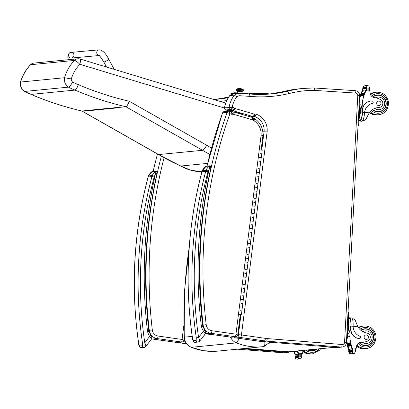 <?xml version="1.0" encoding="UTF-8"?>
<svg xmlns="http://www.w3.org/2000/svg" width="409" height="409" viewBox="0 0 409 409"><rect width="100%" height="100%" fill="white"/><g stroke="black" fill="none" stroke-linecap="round" stroke-linejoin="round"><path stroke-width="0.61" d="M230.518 337.169A11.386 10.997 84.4 0 0 236.428 342.885L239.485 338.442M216.433 351.239L203.6 350.738L191.192 347.287A5.665 1.309 -67.6 0 0 191.177 347.282A5.665 1.309 -67.6 0 0 191.335 347.302A11.386 10.997 -95.6 0 1 184.352 337.149C183.114 307.082 184.725 277.205 189.193 247.506M274.812 342.604A3.773 0.966 94.4 0 1 274.715 342.635A3.773 3.645 -95.6 0 1 274.209 342.558M288.606 351.771A3.773 0.966 -85.6 0 0 288.652 351.781A3.773 0.966 -85.6 0 0 288.693 351.781A3.773 3.645 84.4 0 0 289.311 351.771L334.572 347.338M289.311 351.771A3.773 3.773 0 0 1 288.652 351.781L245.201 348.427M186.642 343.862L182.061 343.212A2.49 0.629 98.1 0 1 182.025 343.212L186.647 343.867M185.916 342.834L182.061 343.212A2.49 2.408 -95.6 0 1 180.461 342.241M185.655 342.394A2.49 2.408 -95.6 0 1 184.551 339.956L183.886 340.022M259.7 93.257L260.523 93.589L260.717 94.433M270.62 93.932L259.889 93.242L249.326 93.717A104.372 100.798 84.4 0 1 259.873 93.257L260.523 93.589M79.883 58.988A5.665 1.365 106.8 0 1 80.021 59.003L80.021 59.003A5.665 1.365 106.8 0 1 79.842 64.279L224.413 108.032M33.957 63.088L33.957 63.088A5.665 5.47 84.4 0 0 30.614 64.719L74.484 60.42A5.665 5.47 -95.6 0 1 77.828 58.789L33.957 63.088A5.665 5.665 0 0 0 30.424 64.801A5.665 1.135 43.8 0 1 30.614 64.719A41.943 40.506 -95.6 0 0 20.644 82.03L64.52 77.73A9.008 8.701 84.4 0 0 68.477 87.143A65.087 62.858 84.4 0 0 74.985 90.092A326.863 315.671 84.4 0 0 125.89 106.749L202.557 150.302A202.92 195.972 84.4 0 0 209.802 154.433M74.484 60.42A5.665 1.135 43.8 0 1 79.842 64.279A36.283 35.041 -95.6 0 0 71.314 78.927L64.52 77.73A41.943 40.506 84.4 0 1 74.484 60.42M30.424 64.801C25.726 69.729 22.403 75.496 20.45 82.102L20.644 82.03A9.008 8.701 -95.6 0 0 24.606 91.442L68.477 87.143C69.51 86.754 70.905 85.072 72.659 82.091A3.349 3.231 -95.6 0 1 71.314 78.927M118.799 107.352L88.651 110.307A0.47 0.455 -95.6 0 1 88.508 110.297A326.863 315.671 84.4 0 0 88.845 110.379L89.305 110.64A0.47 0.455 -95.6 0 1 89.065 110.266M89.305 110.64L119.525 107.679L119.065 107.414A326.863 315.671 -95.6 0 1 118.728 107.337L88.508 110.297M81.82 111.008L88.845 110.379M81.861 111.028L158.498 154.566L202.557 150.302C203.6 149.924 204.975 148.232 206.683 145.231L129.275 101.258C128.027 104.505 126.897 106.335 125.89 106.749L119.065 107.414M129.275 101.258A321.203 310.201 -95.6 0 1 78.416 84.678C77.132 87.894 75.992 89.699 74.985 90.092L31.115 94.392A65.087 62.858 -95.6 0 1 24.606 91.442L24.402 91.396C21.217 89.106 19.898 86.008 20.45 82.107M24.422 91.412L31.115 94.392A326.863 315.671 -95.6 0 0 82.02 111.049L158.687 154.602A202.92 195.972 -95.6 0 0 180.855 166.023L207.603 163.401M180.66 165.988L180.855 166.023A44.249 42.73 -95.6 0 0 201.893 171.724L190.926 170.277L180.671 165.993L158.493 154.566M234.429 112.219C235.901 112.168 243.243 114.239 242.992 114.638L242.931 114.689M225.722 109.949L230.395 109.54L232.194 107.23A25.823 24.939 -95.6 0 1 236.734 96.821L234.342 95.144L229.776 95.588A7.551 7.29 -95.6 0 1 233.841 93.794L229.776 95.588A28.313 27.347 -95.6 0 0 224.521 107.823L224.439 107.838C225.241 103.334 226.99 99.264 229.689 95.634L229.7 95.619M236.734 96.821A5.061 4.888 -95.6 0 1 240.052 95.747L249.991 96.386A131.652 127.143 84.4 0 0 288.953 93.584L287.731 91.227L283.125 91.682M228.457 111.207A3.292 3.18 -95.6 0 1 227.828 110.89A1.779 1.718 84.4 0 0 226.883 110.292L225.773 109.98C224.561 109.218 224.117 108.503 224.439 107.838M234.25 336.965A2.49 2.49 0 0 0 235.886 337.931L235.886 337.931A2.49 0.629 -81.9 0 0 235.927 337.931L259.863 341.331L264.424 340.881A24.54 23.702 84.4 0 0 266.423 341.132L341.443 347.067L336.883 347.517A2.49 0.639 94.5 0 1 336.852 347.517L337.66 347.507A4.719 4.555 -95.6 0 1 336.883 347.517L261.862 341.576A24.54 23.702 -95.6 0 1 259.863 341.331L259.787 341.321M262.864 131.749L267.108 131.882L241.443 334.956L238.416 334.68A2.49 2.408 -95.6 0 0 240.492 337.486L264.424 340.881A2.49 0.629 -81.9 0 0 265.38 338.35L241.443 334.956A2.49 0.629 98.1 0 1 240.492 337.486L235.927 337.931A2.49 2.408 -95.6 0 1 234.321 336.96M267.108 131.882A16.651 16.079 84.4 0 0 256.295 114.229A3.87 3.737 84.4 0 0 254.577 114.177A1.145 1.104 -95.6 0 1 254.562 114.172A4.765 4.601 -95.6 0 1 254.316 114.111L234.919 108.477A4.765 4.601 -95.6 0 1 234.541 108.38A0.798 0.772 -95.6 0 1 234.48 108.359L232.389 110.44L227.726 110.859L228.488 111.238M234.48 108.359A4.274 4.126 84.4 0 0 232.68 107.373L224.521 107.823A1.887 1.825 -95.6 0 0 225.834 109.985L226.883 110.292L231.448 109.847A1.779 1.718 -95.6 0 1 232.389 110.44A3.292 3.18 84.4 0 0 233.268 110.844A7.255 7.009 84.4 0 0 233.718 110.962L253.033 116.57A7.255 7.009 84.4 0 0 253.365 116.657A3.635 3.512 84.4 0 0 254.173 116.764L251.111 117.066M229.326 111.228L233.268 110.844L234.541 108.38M229.74 111.35L233.718 110.962L234.919 108.477M250.63 116.928L253.365 116.657L254.562 114.172M254.577 114.177L254.173 116.764L254.981 116.677A14.157 13.671 -95.6 0 1 264.076 131.632L261.745 150.062M232.68 107.373L231.448 109.847L230.395 109.54A1.887 1.825 84.4 0 1 229.086 107.378A28.313 27.347 84.4 0 1 234.342 95.144A7.551 7.29 84.4 0 1 238.401 93.344L234.602 93.717M313.565 87.976L314.383 88.308L314.628 90.409L355.559 93.058L354.956 90.629L313.785 87.966M313.749 87.961L354.971 90.629C357.936 90.951 359.491 92.618 359.634 95.624L357.793 95.425L344.552 342.44A2.229 2.152 -95.6 0 1 342.256 344.521L267.235 338.586A22.05 21.294 -95.6 0 1 265.436 338.361A2.49 2.408 84.4 0 0 265.38 338.35M313.754 87.976L303.192 88.436A104.372 100.798 84.4 0 1 313.739 87.976L314.383 88.308M256.295 114.229L254.981 116.677A1.375 1.329 -95.6 0 0 254.265 116.729M249.991 96.386L249.51 93.968L239.597 93.329M283.146 91.677L269.582 94.06A129.162 124.735 84.4 0 0 283.171 91.672A104.372 100.798 -95.6 0 1 298.631 88.886L303.192 88.436A104.372 100.798 84.4 0 0 287.731 91.227A129.162 124.735 -95.6 0 1 271.867 93.86L249.51 93.968M258.989 161.156L260.523 161.417M260.282 165.129L258.519 164.893M257.097 176.11L258.631 176.371M258.396 180.088L256.627 179.848M255.211 191.064L256.975 191.305M256.504 195.042L254.735 194.807M253.319 206.024L255.088 206.259M254.613 209.996L252.849 209.761M251.428 220.978L253.197 221.213M252.721 224.955L250.957 224.715M249.541 235.932L251.305 236.172M250.835 239.909L249.066 239.674M247.649 250.891L249.413 251.126M248.943 254.863L247.174 254.628M245.758 265.845L247.527 266.08M247.051 269.822L245.288 269.582M243.866 280.799L245.4 281.06M245.165 284.776L243.396 284.541M241.98 295.758L243.513 296.019M243.273 299.731L241.504 299.495M240.088 310.712L241.622 310.973M241.152 314.685L240.293 314.69M241.034 303.233L242.568 303.493M242.327 307.21L240.564 306.975M242.926 288.279L244.454 288.539M244.219 292.256L242.45 292.016M244.812 273.324L246.581 273.56M246.111 277.297L244.342 277.062M246.704 258.365L248.473 258.606M247.997 262.343L246.233 262.108M248.595 243.411L250.359 243.646M249.889 247.389L248.12 247.148M250.482 228.457L252.251 228.692M251.78 232.43L250.011 232.194M252.373 213.498L254.142 213.738M253.667 217.476L251.903 217.24M254.265 198.544L256.029 198.779M255.559 202.521L253.79 202.281M256.152 183.59L257.685 183.851M257.45 187.562L255.681 187.327M258.043 168.631L259.577 168.891M259.337 172.608L257.573 172.373M259.935 153.677L261.469 153.937M261.228 157.654L259.459 157.414M240.282 314.797L241.152 314.71M260.405 149.939L262.174 150.175M241.535 299.485L243.304 299.72L242.834 303.463L241.065 303.222M242.481 292.006L244.25 292.246L243.304 299.72L242.849 299.71M243.427 284.531L245.196 284.766L244.72 288.503L242.956 288.268M244.372 277.051L246.141 277.287L245.196 284.766L244.74 284.756M245.318 269.572L247.082 269.812L246.612 273.549L244.843 273.314M246.264 262.097L248.028 262.333L247.082 269.812L246.627 269.802M247.21 254.618L248.974 254.853L248.503 258.595L246.734 258.355M248.151 247.138L249.919 247.379L248.974 254.853L248.519 254.843M249.096 239.664L250.865 239.899L250.39 243.636L248.626 243.401M250.042 232.184L251.811 232.419L250.865 239.899L250.41 239.889M250.988 224.705L252.757 224.945L252.281 228.682L250.512 228.447M251.934 217.23L253.698 217.465L252.757 224.945L252.297 224.935M252.88 209.751L254.643 209.991L254.173 213.728L252.404 213.488M253.82 202.271L255.589 202.511L254.643 209.991L254.188 209.975M254.766 194.796L256.535 195.032L256.06 198.774L254.296 198.534M255.712 187.317L257.481 187.557L256.535 195.032L256.08 195.021M256.658 179.837L258.427 180.078L257.951 183.815L256.187 183.58M257.604 172.363L259.367 172.598L258.427 180.078L257.972 180.067M258.549 164.883L260.313 165.124L259.843 168.861L258.074 168.626M259.495 157.409L261.259 157.644L260.313 165.124L259.858 165.108M262.205 150.164L261.734 153.907L259.966 153.666M260.789 161.381L259.02 161.146M261.734 153.907L261.259 157.644L260.804 157.634M258.897 176.34L257.128 176.1M259.843 168.861L259.367 172.598L258.912 172.588M257.005 191.294L255.242 191.054M257.951 183.815L257.481 187.557L257.026 187.542M255.119 206.248L253.35 206.013M256.06 198.774L255.589 202.511L255.134 202.501M253.227 221.203L251.458 220.967M254.173 213.728L253.698 217.465L253.243 217.455M251.336 236.162L249.572 235.921M252.281 228.682L251.811 232.419L251.356 232.409M249.449 251.116L247.68 250.881M250.39 243.636L249.919 247.379L249.464 247.368M247.557 266.07L245.789 265.835M248.503 258.595L248.028 262.333L247.573 262.322M245.666 281.029L243.902 280.789M246.612 273.549L246.141 277.287L245.686 277.276M243.774 295.983L242.01 295.748M244.72 288.503L244.25 292.246L243.795 292.236M240.594 306.965L242.358 307.2L241.888 310.937L240.119 310.702M242.834 303.463L242.358 307.2L241.903 307.19M239.878 314.521L241.412 314.679L239.648 314.439M240.477 314.582L240.927 314.618L240.477 314.582M293.723 351.341A40.133 38.758 84.4 0 0 294.46 353.575L295.615 354.557M295.308 354.204A0.89 0.859 -95.6 0 1 295.165 353.954A40.133 38.758 -95.6 0 1 294.342 351.53M297.9 358.99L295.876 358.857L294.94 357.113L295.022 355.544A3.18 3.067 -95.6 0 0 294.925 354.976L295.559 354.915A3.18 3.067 -95.6 0 0 295.441 354.562A40.133 38.758 -95.6 0 1 294.393 351.53L297.185 351.254A0.297 0.286 -95.6 0 1 296.893 351.029M295.441 354.562L298.268 354.281A40.133 38.758 -95.6 0 1 297.144 351.004A40.133 38.758 -95.6 0 0 297.21 351.249A0.297 0.286 -95.6 0 1 297.195 351.254L294.388 351.53A0.297 0.286 -95.6 0 1 294.086 351.305M298.887 354.245L298.841 354.24A0.89 0.859 -95.6 0 1 298.084 353.667A40.133 38.758 -95.6 0 1 297.195 350.999M298.084 353.667L298.606 353.616L298.473 353.182A40.133 38.758 -95.6 0 1 297.737 350.948M296.847 359.153L299.224 358.923L298.601 358.591L300.625 358.724L301.745 356.945L301.837 355.319A3.18 3.067 -95.6 0 1 301.995 354.767A0.297 0.286 -95.6 0 0 301.745 354.363L299.311 354.204A0.297 0.286 -95.6 0 0 299.265 354.209L298.631 354.271A0.297 0.286 -95.6 0 1 298.677 354.271L299.224 354.214M298.268 354.281A3.18 3.067 -95.6 0 1 298.386 354.639L299.02 354.577A3.18 3.067 -95.6 0 1 299.117 355.14L298.601 358.591M300.625 358.724L297.45 359.179M298.115 356.771L295.308 357.047A0.297 0.286 -95.6 0 0 295.278 357.624L298.084 357.348A0.297 0.286 -95.6 0 1 298.115 356.771A0.297 0.286 -95.6 0 1 298.217 356.781A3.18 3.067 -95.6 0 1 298.212 356.791L298.672 356.745M298.442 355.625L295.635 355.902A0.297 0.286 -95.6 0 0 295.595 356.479L298.406 356.203A0.297 0.286 -95.6 0 1 298.483 355.625A3.18 3.067 -95.6 0 1 298.406 356.203M295.635 355.902A0.297 0.286 -95.6 0 1 295.676 355.902L298.406 355.636M294.925 354.976A0.297 0.286 -95.6 0 1 295.216 354.608L295.17 354.608M299.02 354.577A0.297 0.286 -95.6 0 1 299.265 354.209M298.084 357.348A1.488 1.437 -95.6 0 1 298.212 356.791M298.386 354.639A0.297 0.286 -95.6 0 1 298.631 354.271M301.464 354.363L302.619 353.453A26.754 25.833 -95.6 0 1 302.742 351.96A4.857 4.688 -95.6 0 1 303.171 350.416M298.606 353.616L299.189 354.214M299.224 358.923L297.246 359.179M312.307 350.999A8.497 8.206 84.4 0 0 315.278 349.961M317.067 349.051A8.497 8.206 -95.6 0 1 312.609 350.973A8.497 8.206 -95.6 0 1 307.865 349.956M316.678 349.092L311.975 350.769A8.231 7.95 -95.6 0 1 310.733 350.789A8.231 7.95 -95.6 0 1 308.867 350.436M355.181 349.097L356.336 348.187A26.754 25.833 -95.6 0 1 356.459 346.694A4.857 4.688 -95.6 0 1 360.989 342.425A20.808 20.097 -95.6 0 0 362.451 342.338A20.808 20.097 -95.6 0 0 367.486 341.152A4.162 4.018 -95.6 0 0 366.888 333.069A13.16 12.71 -95.6 0 1 357.773 326.576L355.048 319.787L353.238 318.821L352.313 318.764M348.458 318.514A8.563 2.193 93.7 0 1 349.429 317.783A8.563 2.193 93.7 0 1 351.091 326.111L350.953 328.724A9.264 8.947 84.4 0 0 359.393 338.545A1.186 1.145 84.4 0 0 359.854 336.254A10.7 10.332 84.4 0 1 353.12 326.244L351.091 326.111M349.429 317.783L351.443 317.911A8.563 2.193 -86.3 0 1 353.131 325.59L353.12 326.244M346.438 341.909A40.133 38.758 84.4 0 0 348.177 348.31L349.332 349.291M349.025 348.943A0.89 0.859 -95.6 0 1 348.882 348.688A40.133 38.758 -95.6 0 1 348.059 346.265M347.906 345.733A40.133 38.758 -95.6 0 1 347.727 345.109M347.589 344.582A40.133 38.758 -95.6 0 1 347.43 343.954M347.307 343.432A40.133 38.758 -95.6 0 1 347.052 342.226L347.098 342.221A40.133 38.758 -95.6 0 0 347.353 343.407M351.617 353.724L349.593 353.591L348.657 351.847L348.739 350.278A3.18 3.067 -95.6 0 0 348.642 349.71L349.276 349.649A3.18 3.067 -95.6 0 0 349.158 349.296A40.133 38.758 -95.6 0 1 348.11 346.265L350.902 345.988M347.952 345.702L350.764 345.426A40.133 38.758 -95.6 0 0 350.927 345.988A0.297 0.286 -95.6 0 1 350.912 345.988L348.105 346.265A0.297 0.286 -95.6 0 1 347.952 345.702A40.133 38.758 -95.6 0 1 347.778 345.109L350.595 344.833A40.133 38.758 -95.6 0 1 350.447 344.276L347.64 344.552A0.297 0.286 -95.6 0 0 347.788 345.109M347.63 344.557A40.133 38.758 -95.6 0 1 347.481 343.959M349.158 349.296L351.985 349.02A40.133 38.758 -95.6 0 1 349.925 341.944L349.976 341.939A40.133 38.758 -95.6 0 0 351.801 348.402L352.323 348.35L352.19 347.921A40.133 38.758 -95.6 0 1 349.828 336.607L350.39 326.101L350.886 326.131L350.953 328.724M347.364 336.847L349.828 336.607M347.492 343.959L350.298 343.683A40.133 38.758 -95.6 0 1 350.17 343.125L347.359 343.402A0.297 0.286 -95.6 0 0 347.492 343.959M352.604 348.979L352.558 348.974A0.89 0.859 -95.6 0 1 351.801 348.402M350.564 353.887L352.941 353.657L352.318 353.325L354.342 353.458L355.462 351.679L355.554 350.053A3.18 3.067 -95.6 0 1 355.712 349.501A0.297 0.286 -95.6 0 0 355.462 349.097L353.028 348.943A0.297 0.286 -95.6 0 0 352.982 348.943L352.348 349.005A0.297 0.286 -95.6 0 1 352.394 349.005L352.941 348.949M351.985 349.02A3.18 3.067 -95.6 0 1 352.103 349.373L352.737 349.312A3.18 3.067 -95.6 0 1 352.834 349.879L352.318 353.325M354.342 353.458L351.167 353.913M348.35 318.509L349.378 318.575A7.771 1.989 93.7 0 1 350.886 326.131M359.47 338.545A1.186 1.145 -95.6 0 1 359.189 338.565A9.264 8.947 -95.6 0 1 350.748 328.744M351.832 351.505L349.025 351.781A0.297 0.286 -95.6 0 0 348.995 352.359L351.801 352.083A0.297 0.286 -95.6 0 1 351.832 351.505A0.297 0.286 -95.6 0 1 351.934 351.515A3.18 3.067 -95.6 0 1 351.929 351.525L352.389 351.479M352.159 350.36L349.352 350.636A0.297 0.286 -95.6 0 0 349.317 351.213L352.123 350.942A0.297 0.286 -95.6 0 1 352.2 350.36A3.18 3.067 -95.6 0 1 352.123 350.942M349.352 350.636A0.297 0.286 -95.6 0 1 349.393 350.636L352.123 350.37M347.839 327.977A6.585 1.687 -86.3 0 0 348.054 324.03M347.67 331.198A6.585 1.687 -86.3 0 0 348.217 320.988M350.298 343.683A0.297 0.286 -95.6 0 1 350.17 343.125M350.595 344.833A0.297 0.286 -95.6 0 1 350.447 344.276M350.912 345.988A0.297 0.286 -95.6 0 1 350.764 345.426M348.642 349.71A0.297 0.286 -95.6 0 1 348.933 349.342L348.887 349.342M352.737 349.312A0.297 0.286 -95.6 0 1 352.982 348.943M351.801 352.083A1.488 1.437 -95.6 0 1 351.929 351.525M352.103 349.373A0.297 0.286 -95.6 0 1 352.348 349.005M352.323 348.35L352.906 348.949M347.517 334.025L347.885 334.051A7.771 1.989 -86.3 0 0 350.39 326.101M352.941 353.657L350.963 353.913M347.589 332.65A7.771 1.989 -86.3 0 0 348.294 319.536M346.561 339.593L346.735 339.572A1.887 0.486 -86.3 0 0 347.323 337.645L348.586 314.102A1.887 0.486 -86.3 0 0 348.217 312.266A1.887 0.486 -86.3 0 0 348.197 312.266L348.217 312.266M367.481 329.276A8.497 8.206 84.4 0 0 365.344 328.836A8.497 8.206 84.4 0 0 364.368 328.836M366.024 345.733A8.497 8.206 84.4 0 0 368.995 344.695M360.799 330.257A8.497 8.206 -95.6 0 1 364.67 328.8A8.497 8.206 -95.6 0 1 365.953 328.78A8.497 8.206 -95.6 0 1 373.703 337.118A8.497 8.206 -95.6 0 1 366.326 345.707A8.497 8.206 -95.6 0 1 359.312 342.788M362.931 331.709A6.345 6.125 -95.6 0 1 371.991 335.748A6.345 6.125 -95.6 0 1 362.471 342.338L360.989 342.425M361.029 330.446A8.231 7.95 -95.6 0 1 364.741 329.056C369.368 328.795 372.297 331.326 373.535 336.643C373.299 341.776 370.902 344.71 366.346 345.441L365.692 345.503A8.231 7.95 -95.6 0 1 364.45 345.523A8.231 7.95 -95.6 0 1 362.584 345.17M361.101 330.053A8.231 7.95 -95.6 0 1 364.087 329.122L364.741 329.056M366.178 339.434A2.265 2.188 84.4 0 0 368.473 336.96A2.265 2.188 84.4 0 0 366.075 334.92A2.265 2.188 84.4 0 0 366.178 339.434M362.768 120.502L363.949 120.537L365.779 119.53L369.23 112.807A13.16 12.71 -95.6 0 1 378.182 107.577A13.16 12.71 -95.6 0 1 378.974 107.526L378.719 107.552A4.162 4.018 -95.6 0 0 378.969 107.531L379.225 107.511A4.162 4.018 -95.6 0 1 378.974 107.526M359.787 121.105L361.796 121.233A8.563 2.193 -86.3 0 0 364.516 113.124L364.577 112.475A10.7 10.332 84.4 0 1 372.333 103.395A1.186 1.145 84.4 0 0 372.118 101.059A9.264 8.947 84.4 0 0 370.723 101.084A9.264 8.947 84.4 0 0 362.686 109.73L362.548 112.342A8.563 2.193 93.7 0 1 359.787 121.105A8.563 2.193 93.7 0 1 358.969 120.353M359.802 104.74L360.339 104.776A7.771 1.989 -86.3 0 1 361.847 112.332L362.41 101.826A40.133 38.758 -95.6 0 1 365.963 90.89L366.735 90.036L369.056 90.184L370.109 91.156A26.754 25.833 -95.6 0 0 370.073 92.654A4.857 4.688 -95.6 0 0 374.112 97.475A20.808 20.097 -95.6 0 1 380.431 99.571A4.162 4.018 -95.6 0 1 379.225 107.511M366.433 90.067A0.89 0.859 84.4 0 0 365.62 90.537A40.133 38.758 84.4 0 0 363.115 96.723L363.069 96.728A40.133 38.758 84.4 0 1 365.871 89.965A3.18 3.067 84.4 0 0 366.024 89.627A0.297 0.286 84.4 0 0 366.27 90.031L366.505 90.046M365.871 89.965L363.044 90.241A40.133 38.758 84.4 0 0 361.684 93.099M361.454 93.646A40.133 38.758 84.4 0 0 361.229 94.208M361.234 94.218A0.297 0.286 84.4 0 0 361.152 94.218L363.959 93.942A0.297 0.286 84.4 0 1 364.041 93.947A40.133 38.758 84.4 0 0 363.836 94.479L361.024 94.755A40.133 38.758 84.4 0 0 360.81 95.317A0.297 0.286 84.4 0 0 360.626 95.864L363.432 95.588A40.133 38.758 84.4 0 1 363.621 95.052A0.297 0.286 84.4 0 0 363.432 95.588M360.62 95.859A40.133 38.758 84.4 0 0 360.242 97.005L360.196 97.01A40.133 38.758 84.4 0 1 360.585 95.829M362.855 90.609A0.89 0.859 84.4 0 0 362.701 90.824A40.133 38.758 84.4 0 0 361.638 93.104M361.423 93.62A40.133 38.758 84.4 0 0 361.183 94.213M360.983 94.719A40.133 38.758 84.4 0 0 360.764 95.323L363.56 95.046M362.701 90.824L361.95 91.284A40.133 38.758 84.4 0 0 359.542 97.419M362.41 101.826L359.946 102.066M364.393 92.833A0.297 0.286 84.4 0 1 364.491 92.843A40.133 38.758 84.4 0 0 364.271 93.375L361.459 93.651A0.297 0.286 84.4 0 1 361.582 93.109L364.393 92.833A0.297 0.286 84.4 0 0 364.271 93.375M366.295 90.067L369.056 90.184M363.044 90.241A3.18 3.067 84.4 0 0 363.197 89.903L362.563 89.97A3.18 3.067 84.4 0 0 362.722 89.418L362.809 87.792L363.933 86.013L364.93 85.788M369.342 90.128L366.904 89.97A0.297 0.286 84.4 0 1 366.658 89.566A3.18 3.067 84.4 0 0 366.817 89.019L366.658 85.747L367.313 85.553L368.683 85.875L369.613 87.623L369.537 89.193A3.18 3.067 84.4 0 0 369.634 89.755A0.297 0.286 84.4 0 1 369.342 90.128L368.877 90.174M368.683 85.875L366.658 85.747L367.313 85.553M362.686 109.73L362.343 112.363A7.771 1.989 93.7 0 1 359.838 120.312L358.974 120.256M362.481 109.75A9.264 8.947 -95.6 0 1 370.518 101.105A9.264 8.947 -95.6 0 1 370.62 101.095M366.06 87.485L363.274 87.756A0.297 0.286 84.4 0 0 363.274 87.756L366.07 87.485A3.18 3.067 84.4 0 0 366.081 87.47A0.297 0.286 84.4 0 0 366.086 87.485A0.297 0.286 84.4 0 1 365.758 87.219A0.297 0.286 84.4 0 1 366.014 86.897L363.202 87.173A0.297 0.286 84.4 0 0 362.952 87.495A0.297 0.286 84.4 0 0 363.264 87.761M366.208 88.078L363.402 88.354A0.297 0.286 84.4 0 0 363.417 88.937L366.224 88.661A3.18 3.067 84.4 0 0 366.208 88.078A0.297 0.286 84.4 0 0 366.224 88.661M359.296 114.208A6.585 1.687 -86.3 0 0 359.506 110.261M359.122 117.429A6.585 1.687 -86.3 0 0 359.669 107.219M363.959 93.942A0.297 0.286 84.4 0 0 363.836 94.479M361.152 94.218A0.297 0.286 84.4 0 0 361.024 94.755M362.563 89.97A0.297 0.286 84.4 0 0 362.809 90.374L362.972 90.384M366.014 86.897A1.488 1.437 84.4 0 0 366.081 87.47L366.541 87.424M362.18 90.875L363.207 90.379M359.046 118.881A7.771 1.989 -86.3 0 0 360.334 112.235A7.771 1.989 -86.3 0 0 359.751 105.767M358.018 125.824L358.192 125.808A1.887 0.486 -86.3 0 0 358.78 123.876L360.043 100.333A1.887 0.486 -86.3 0 0 359.675 98.497A1.887 0.486 -86.3 0 0 359.654 98.497L359.675 98.497M376.899 95.026A8.497 8.206 -95.6 0 1 380.012 95.466M381.525 110.885A8.497 8.206 -95.6 0 1 378.55 111.923M372.461 109.648A8.497 8.206 84.4 0 0 377.573 111.923A8.497 8.206 84.4 0 0 378.857 111.897A8.497 8.206 84.4 0 0 386.193 102.644A8.497 8.206 84.4 0 0 377.2 94.99A8.497 8.206 84.4 0 0 372.655 96.989M378.059 107.593A13.16 12.71 -95.6 0 1 378.719 107.552M372.936 97.127A8.231 7.95 -95.6 0 1 377.272 95.251C381.894 94.985 384.828 97.516 386.065 102.838C385.83 107.971 383.432 110.9 378.877 111.631L378.223 111.698A8.231 7.95 -95.6 0 1 376.98 111.718A8.231 7.95 -95.6 0 1 375.114 111.366M373.632 96.243A8.231 7.95 -95.6 0 1 376.617 95.312L377.272 95.251M378.949 101.105A2.265 2.188 84.4 0 0 376.648 103.579A2.265 2.188 84.4 0 0 379.046 105.619A2.265 2.188 84.4 0 0 378.949 101.105M234.255 93.62L235.344 93.646M234.27 93.717L231.474 93.508L231.53 93.088M231.504 93.503L237.992 93.385M231.53 93.068L234.577 92.771L234.551 93.201M235.707 93.237L235.727 92.802L234.577 92.771M235.727 92.802L247.108 93.538L247.097 93.809M247.777 93.62L247.108 93.538M242.716 90.839L242.966 90.788A0.588 0.583 -66.2 0 0 243.232 89.658A0.588 0.583 113.8 0 1 242.966 90.788L236.632 90.476A0.588 0.583 113.8 0 1 236.428 90.425A0.588 0.583 -66.2 0 0 236.632 90.476L242.966 90.788A0.828 0.823 -66.2 0 0 242.097 91.575A0.828 0.823 113.8 0 1 242.966 90.788L242.097 91.575L242.01 93.206L242.097 91.575L237.409 91.345A0.828 0.823 -66.2 0 0 236.632 90.476A0.828 0.823 113.8 0 1 236.918 90.542L236.847 90.517M243.028 89.612A0.588 0.583 113.8 0 1 243.232 89.658A0.588 0.583 -66.2 0 0 243.028 89.612L236.699 89.3M240.201 89.249L236.837 88.957M239.562 88.968A9.438 1.002 -87.2 0 1 239.868 88.589A9.438 1.002 92.8 0 0 239.562 88.968M242.92 89.259L242.926 89.259A9.438 9.438 0 0 0 236.842 88.932M236.428 90.425A0.588 0.583 113.8 0 1 236.417 90.42L236.586 89.274L243.232 89.658M242.021 93.211L242.097 91.575L237.399 91.335L237.312 92.904M237.292 113.053L237.307 112.72L237.292 113.053M239.863 113.799L239.884 113.4M235.073 93.671L234.229 93.584M245.374 93.395L243.57 93.308M177.066 342.502L152.598 339.03L157.158 338.58L181.708 342.067L177.143 342.512A1.887 1.825 84.4 0 0 177.552 342.527A1.887 1.825 84.4 0 0 177.562 342.522L182.128 342.077C183.477 341.459 184.05 340.901 183.84 340.411L182.082 339.455L181.708 342.067A1.887 1.825 84.4 0 0 182.25 342.062M230.937 337.221L206.468 333.749L211.034 333.304L235.579 336.786L231.019 337.236A1.887 1.825 84.4 0 0 231.428 337.246A1.887 1.825 84.4 0 0 231.438 337.241L235.998 336.796C237.348 336.178 237.926 335.62 237.711 335.129L235.957 334.173L235.579 336.786A1.887 1.825 84.4 0 0 236.126 336.781M207.066 166.074A454.931 439.348 -95.6 0 1 222.598 112.843A1.887 1.825 -95.6 0 1 224.112 111.631L222.506 112.899L227.159 112.398L229.878 113.733L229.352 111.248L231.3 111.8L231.238 114.126A4.034 3.896 84.4 0 0 232.368 114.285A1.851 1.784 -95.6 0 1 232.69 114.162A0.925 0.89 -95.6 0 1 233.191 114.203L252.404 119.786A1.15 1.109 -95.6 0 1 252.542 119.832A0.757 0.731 -95.6 0 1 252.987 120.231A3.824 3.691 84.4 0 0 254.03 120.747A15.44 14.913 -95.6 0 1 261.111 135.128L262.864 135.471M261.111 149.975L262.946 135.445C263.232 128.129 260.375 122.48 254.378 118.492L254.286 118.472A1.334 1.288 -95.6 0 1 254.076 118.426L254.321 118.472M232.69 114.162L231.346 111.815M252.404 119.786L252.373 117.444L252.747 117.552L252.542 119.832M252.742 119.929C253.478 118.656 253.692 117.976 253.376 117.889M252.747 117.552L254.071 118.421M252.987 120.231C253.984 119.177 254.311 118.564 253.963 118.39M254.03 120.747C254.567 119.351 254.654 118.59 254.286 118.472M232.368 114.285L231.376 111.831A1.539 1.488 -95.6 0 1 231.346 111.826M233.125 114.188L233.099 111.846A3.415 3.298 84.4 0 0 231.489 111.8A4.341 4.192 84.4 0 0 231.392 111.826M252.43 117.449L233.099 111.846A3.42 3.303 84.4 0 1 233.212 111.877L233.191 114.203M151.892 171.683L155.829 171.202L155.241 174.796A454.931 439.348 84.4 0 0 147.496 331.229L148.815 330.498L150.737 335.503L149.622 336.459C151.085 338.131 151.611 339.081 151.207 339.306M145.604 346.633C146.028 346.096 145.747 344.823 144.766 342.808L149.622 336.459A15.997 15.45 84.4 0 1 147.496 331.229L148.978 331.648M154.433 176.279L152.271 175.563A7.551 7.29 84.4 0 0 151.933 176.56L154.178 177.025A5.665 5.47 -95.6 0 1 154.433 176.279A8.114 7.837 -95.6 0 1 155.241 174.796L157.22 172.215M154.178 177.025A401.132 387.395 -95.6 0 0 144.766 342.808L142.475 343.125L142.368 345.738L139.566 346.009L138.697 343.494A403.023 389.22 -95.6 0 1 148.155 176.933A7.551 7.29 -95.6 0 1 148.493 175.936L148.452 176.034M156.35 171.049A0.946 0.91 84.4 0 0 156.238 171.054L152.46 171.422A0.946 0.91 84.4 0 0 152.46 171.422L148.426 175.967L148.089 176.959C133.702 231.709 130.548 287.225 138.631 343.499L138.697 343.494M150.737 335.503C152.695 338.749 151.448 338.085 151.345 339.24L151.34 339.25M205.707 166.407L209.643 165.926L209.055 169.52A454.931 439.348 84.4 0 0 201.31 325.953L202.629 325.221L204.551 330.227L203.437 331.183C204.899 332.86 205.425 333.805 205.021 334.03M199.418 341.357C199.843 340.82 199.561 339.547 198.58 337.532L203.437 331.183A15.997 15.45 84.4 0 1 201.31 325.953L202.792 326.372M208.247 171.003L206.085 170.292A7.551 7.29 84.4 0 0 205.747 171.284L207.992 171.749A5.665 5.47 -95.6 0 1 208.247 171.003A8.114 7.837 -95.6 0 1 209.055 169.52L211.034 166.938M207.992 171.749A401.132 387.395 -95.6 0 0 198.58 337.532L196.289 337.849L196.182 340.462L193.38 340.738L192.511 338.217A403.023 389.22 -95.6 0 1 201.969 171.657A7.551 7.29 -95.6 0 1 202.307 170.66L202.266 170.763M210.165 165.773A0.946 0.91 84.4 0 0 210.052 165.778L206.274 166.151A0.946 0.91 84.4 0 1 206.279 166.151L202.24 170.691L201.903 171.683C187.516 226.438 184.362 281.949 192.445 338.223L192.511 338.217M198.309 342.036A1.887 1.825 -95.6 0 1 198.171 342.057L199.572 341.27L205.154 333.974C205.262 332.808 206.509 333.473 204.551 330.227M99.116 55.512L71.488 58.052A2.832 2.73 -95.3 0 1 69.903 52.751A2.832 2.73 -95.3 0 1 73.84 54.412A2.832 2.73 -95.3 0 1 71.488 58.052A2.832 2.73 -95.3 0 1 69.903 52.751A2.832 2.73 -95.3 0 1 70.972 52.413L99.188 49.821A2.832 2.73 -95.3 0 0 99.009 55.43M258.764 341.178L244.812 339.199M269.812 342.21L263.917 346.576L217.511 351.142C208.513 351.985 199.786 350.707 191.335 347.302L236.428 342.885C244.873 346.285 253.6 347.563 262.604 346.725L263.907 346.581A5.665 1.467 -97 0 0 263.917 346.576A5.665 1.467 -97 0 0 264.792 341.812M211.576 334.48L204.214 335.201M192.184 336.382L184.162 337.18C184.551 341.924 186.887 345.293 191.172 347.282M269.301 343.166L274.715 342.635L292.297 343.989M334.271 347.313L288.693 351.781L245.226 348.427M215.722 99.341A129.162 124.735 84.4 0 0 228.657 97.102L215.722 99.341M237.435 349.189L283.795 352.788A4.719 4.555 -95.6 0 1 283.018 352.798A2.49 0.639 94.5 0 1 282.987 352.798A2.49 0.639 94.5 0 1 282.962 352.793M242.016 348.739L287.583 352.348L283.018 352.798L237.45 349.189M228.294 97.679A129.162 124.735 -95.6 0 1 218.002 99.136A129.162 124.735 -95.6 0 1 213.764 99.479L218.002 99.136M288.033 351.73A2.49 0.639 -85.5 0 1 287.583 352.348A4.719 4.555 84.4 0 0 288.36 352.343L290.329 351.674M270.61 93.937L259.919 93.242M220.185 101.422A131.652 127.143 84.4 0 0 226.744 100.527M247.874 93.86L249.326 93.717A104.372 100.798 84.4 0 0 247.936 93.865M78.416 84.678A59.423 57.388 -95.6 0 1 72.659 82.091M211.489 148.017A197.256 190.502 -95.6 0 1 206.683 145.231M249.536 93.968L239.572 93.324A2.49 0.639 93.7 0 0 239.541 93.324A7.551 7.29 84.4 0 0 238.401 93.344L239.572 93.324A2.49 0.639 93.7 0 1 240.052 95.747M267.235 338.586A2.49 0.639 -85.5 0 1 266.423 341.132L261.862 341.576A2.49 0.639 94.5 0 1 261.832 341.576L336.852 347.517A2.49 0.639 94.5 0 1 336.822 347.512M235.886 337.931L261.832 341.576A2.49 0.639 94.5 0 1 261.801 341.571M240.937 314.731L238.416 334.68L237.762 334.741M271.867 93.86A129.162 124.735 -95.6 0 1 249.567 93.973M250.318 116.836L253.033 116.57A2.49 0.603 -73.8 0 0 254.316 114.111M355.559 93.058A2.229 2.152 -95.6 0 1 357.793 95.425M288.953 93.584A101.882 98.39 -95.6 0 1 314.628 90.409M265.436 338.361A2.49 0.624 99.5 0 1 264.424 340.881M337.66 347.507L342.221 347.062A4.719 4.555 84.4 0 1 341.443 347.067A2.49 0.639 -85.5 0 0 342.256 344.521M342.221 347.062C344.69 346.622 346.086 345.15 346.397 342.635L344.552 342.44M294.644 354.005L295.165 353.954M298.841 354.24L299.143 354.209M298.974 356.152L301.724 356.331M299.117 355.14L301.837 355.319M298.473 353.182L302.619 353.453M319.061 348.857A9.816 9.479 -95.6 0 1 305.871 350.15M302.818 351.479L310.84 353.989A11.324 10.936 -95.6 0 1 302.824 351.449M310.84 353.989L312.496 353.831A11.324 10.936 -95.6 0 1 303.534 350.38M312.629 350.707A8.231 7.95 -95.6 0 1 311.387 350.728A8.231 7.95 -95.6 0 1 308.381 349.905M348.361 348.739L348.882 348.688M352.558 348.974L352.86 348.949M352.691 350.886L355.441 351.065M352.834 349.879L355.554 350.053M352.19 347.921L356.336 348.187M353.12 326.275L357.773 326.576M348.586 314.102L347.931 314.061M347.323 337.645L346.668 337.599M359.828 329.347A9.816 9.479 -95.6 0 1 366.024 327.461A9.816 9.479 -95.6 0 1 373.964 341.73A9.816 9.479 -95.6 0 1 358.197 343.463M356.536 346.213L364.557 348.729A11.324 10.936 -95.6 0 1 356.541 346.183M362.348 326.183L358.289 327.425A11.324 10.936 -95.6 0 1 362.348 326.183L364.005 326.019A11.324 10.936 -95.6 0 1 365.712 325.993L364.005 326.019A11.324 10.936 -95.6 0 0 358.724 328.054M364.557 348.729L366.213 348.565A11.324 10.936 -95.6 0 1 357.031 344.874M366.346 345.441A8.231 7.95 -95.6 0 1 365.104 345.462A8.231 7.95 -95.6 0 1 359.603 342.676M364.577 112.475L362.548 112.342M366.142 90.486L365.62 90.537M365.963 90.89L370.109 91.156M366.658 89.566L366.024 89.627M363.172 87.756L362.809 87.792M366.817 89.019L369.537 89.193M366.776 88.017L369.531 88.196M366.904 89.97L366.27 90.031M361.847 112.332L362.343 112.363M364.572 112.506L369.23 112.807M360.043 100.333L359.383 100.292M358.78 123.876L358.126 123.835M371.418 110.435A9.816 9.479 84.4 0 0 377.502 113.237A9.816 9.479 84.4 0 0 386.95 100.174A9.816 9.479 84.4 0 0 371.576 96.212M370.135 111.672A11.324 10.936 84.4 0 0 377.032 114.786A11.324 10.936 84.4 0 0 378.744 114.755C385.017 113.891 388.289 109.699 388.55 102.168C386.848 95.292 382.839 91.969 376.536 92.214A11.324 10.936 84.4 0 0 370.564 94.801M375.375 114.944A11.324 10.936 84.4 0 0 377.088 114.919L375.36 114.949L369.347 112.639A11.324 10.936 84.4 0 0 375.375 114.944M376.536 92.214L374.879 92.373A11.324 10.936 84.4 0 0 370.252 93.963M375.682 97.777A6.345 6.125 -95.6 0 1 384.547 102.071A6.345 6.125 -95.6 0 1 374.828 108.395M378.877 111.631A8.231 7.95 -95.6 0 1 377.635 111.652A8.231 7.95 -95.6 0 1 372.717 109.479M183.82 325.702L182.082 339.455L158.114 336.05A6.948 6.708 -95.6 0 1 152.322 329.966A452.436 436.94 -95.6 0 1 164.07 157.782M161.351 156.243A454.931 439.348 84.4 0 0 149.285 330.319A9.438 9.116 84.4 0 0 157.158 338.58A2.49 0.629 -81.9 0 0 158.114 336.05M153.191 171.351A454.931 439.348 -95.6 0 1 157.501 154.004M152.322 329.966L148.799 330.365M152.557 339.03L151.586 338.836A9.438 9.116 -95.6 0 0 152.598 339.03A2.49 0.629 98.1 0 1 152.557 339.03L177.552 342.522M261.111 135.128L235.957 334.173L211.985 330.774A6.948 6.708 -95.6 0 1 206.192 324.69A452.436 436.94 -95.6 0 1 229.878 113.733L231.238 114.126M229.413 111.253L228.697 111.187A1.887 1.825 -95.6 0 0 227.159 112.398A454.931 439.348 84.4 0 0 203.161 325.037A9.438 9.116 84.4 0 0 211.034 333.304A2.49 0.629 -81.9 0 0 211.985 330.774M224.112 111.631A1.887 1.825 -95.6 0 1 224.127 111.631L228.687 111.187M228.697 111.187A1.887 1.825 -95.6 0 1 229.352 111.248M206.192 324.69L202.613 325.089M206.433 333.749L205.41 333.545A9.438 9.116 -95.6 0 0 206.468 333.749A2.49 0.629 98.1 0 1 206.433 333.749L231.428 337.241M148.089 176.959L151.933 176.56A403.023 389.22 84.4 0 0 142.475 343.125M148.815 330.498C142.644 277.174 145.461 224.429 157.266 172.261L156.238 171.054A0.946 0.91 84.4 0 0 155.829 171.202A10 9.658 84.4 0 0 152.271 175.563L148.493 175.936A10 9.658 -95.6 0 1 152.051 171.57A0.946 0.91 84.4 0 1 152.46 171.422M144.495 347.313A1.887 1.825 -95.6 0 1 144.357 347.333L141.55 347.609A1.887 1.825 -95.6 0 1 139.566 346.009M151.345 339.24L145.752 346.546L144.351 347.333A1.887 1.825 -95.6 0 1 142.368 345.738M201.903 171.683L205.747 171.284A403.023 389.22 84.4 0 0 196.289 337.849M202.629 325.221C196.458 271.898 199.275 219.152 211.08 166.984L210.052 165.778A0.946 0.91 84.4 0 0 209.643 165.926A10 9.658 84.4 0 0 206.085 170.292L202.307 170.66A10 9.658 -95.6 0 1 205.865 166.299A0.946 0.91 84.4 0 1 206.274 166.151M196.182 340.462A1.887 1.825 -95.6 0 0 198.166 342.057A1.887 1.825 -95.6 0 1 198.166 342.057L195.364 342.333A1.887 1.825 -95.6 0 1 193.38 340.738M106.514 67.02L103.845 62.025A2.832 0.297 -28.1 0 0 103.952 62.05A2.832 0.297 -28.1 0 0 107.086 60.624A2.832 0.297 -28.1 0 0 108.84 59.356L114.167 69.336M189.372 245.155L184.5 291.014L184.162 337.174M180.389 342.246A2.49 2.49 0 0 0 182.025 343.212M283.795 352.788L288.36 352.343M225.691 103.088L80.021 59.003A5.665 5.665 0 0 0 77.828 58.789M30.951 94.372C47.49 101.406 64.474 106.964 81.902 111.038M234.577 93.717L233.841 93.794M283.14 91.677L298.631 88.886M226.831 110.292L227.726 110.859M346.397 342.635L359.634 95.624M254.224 116.754L254.582 116.657M241.412 314.679L241.888 310.937M312.496 353.831L319.567 350.176L320.661 348.698M362.451 342.338L361.909 342.394M366.213 348.565C372.492 347.701 375.759 343.504 376.019 335.978C374.915 330.124 371.484 326.791 365.733 325.993M364.685 85.793L367.108 85.558M368.898 90.174L369.388 90.128M378.744 114.755L377.088 114.919M370.247 93.952L374.879 92.373M231.474 93.508L231.499 93.078M236.816 88.947L236.801 89.254M242.941 89.274L242.926 89.581M236.443 90.435L236.888 90.532M242.701 90.844L243.549 90.45L243.237 89.663M237.399 91.335L236.918 90.542M237.281 113.048L237.297 112.715M239.873 113.799L239.894 113.4M183.84 340.411L184.188 337.635M157.434 153.963L153.114 171.361M237.711 335.129L240.308 314.593M222.506 112.899L206.985 166.08M231.274 111.795L233.156 111.851M141.545 347.609C140.016 348.177 138.38 344.48 138.631 343.499M195.364 342.333C193.83 342.9 192.194 339.204 192.445 338.223M108.84 59.356C105.844 53.385 102.623 50.205 99.188 49.821M103.845 62.025C100.624 57.04 98.968 54.816 98.881 55.348L99.704 55.46M73.712 57.848L74.162 59.147M70.972 52.413L69.591 52.843L68.134 54.458L67.797 57.188L68.359 59.714"/></g></svg>
